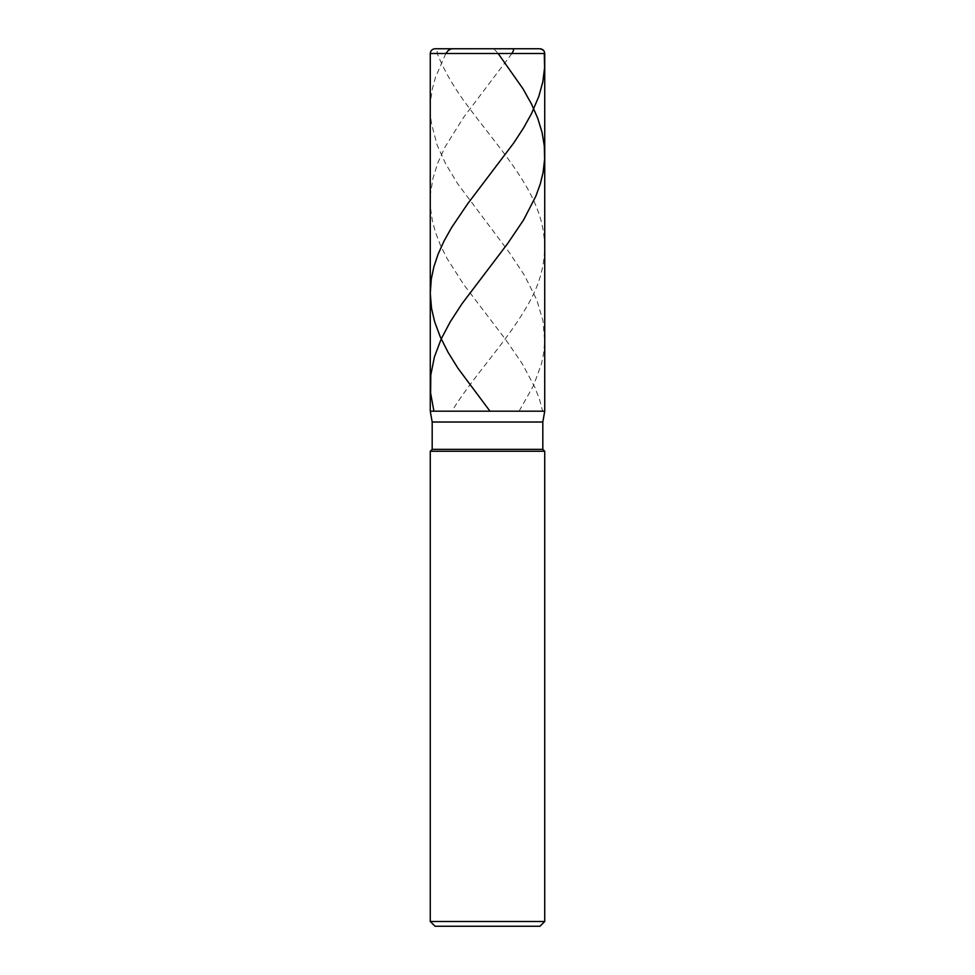 <?xml version="1.0" encoding="UTF-8"?>
<svg xmlns="http://www.w3.org/2000/svg" width="975" height="975" viewBox="0 0 975 975"><rect width="100%" height="100%" fill="white"/><g stroke="black" fill="none" stroke-linecap="round" stroke-linejoin="round"><path stroke-width="0.73" stroke-dasharray="4.88 3.66" d="M487.5 411.194L544.732 411.194L487.5 411.194M435.045 48.75L539.955 48.75L435.045 48.75M544.732 53.515L430.268 53.515L544.732 53.515M487.5 926.25L539.955 926.25L487.5 926.25M432.181 422.017L542.819 422.017L432.181 422.017M542.819 449.353L432.181 449.353L542.819 449.353M544.732 451.254L430.268 451.254L544.732 451.254M544.732 921.485L430.268 921.485L544.732 921.485M493.85 48.75L498.152 53.515M487.403 48.75L539.492 48.774L542.6 50.237L544.269 53.515M511.924 53.515L463.686 117.256L445.209 146.738L437.787 162.91L433.01 178.132L430.572 193.355L430.584 208.577L432.4 220.947L435.472 232.355L440.639 245.676L447.354 258.997L463.808 284.676L505.854 339.848L522.186 363.626L534.897 387.416L539.614 399.774L542.648 411.194M445.831 53.515L435.496 77.305L432.413 88.713L430.67 100.132L430.341 112.503L431.328 122.96L437.044 144.836L445.673 163.861L457.738 183.848L509.169 252.33L524.367 275.169L536.786 299.898L542.99 320.824L544.684 341.75L543.66 353.169L541.515 363.626L533.557 385.515L519.078 411.194M487.256 48.75L444.442 48.75C437.556 48.043 435.545 50.578 438.421 56.367C445.551 73.174 455.508 89.98 468.305 106.787C493.423 140.717 524.099 174.647 537.067 208.577C550.132 242.19 546.146 275.803 525.123 309.404C505.233 343.334 472.558 377.264 451.864 411.194"/><path stroke-width="1.46" d="M539.955 48.75L435.045 48.75L539.955 48.75C542.856 49.03 544.44 50.627 544.732 53.515L430.268 53.515C430.56 50.627 432.144 49.03 435.045 48.75C432.144 49.03 430.56 50.627 430.268 53.515L544.732 53.515L544.732 411.194L430.268 411.194L430.268 53.515L430.268 411.194L432.181 422.017L542.819 422.017L544.732 411.194L430.268 411.194L432.181 422.017L542.819 422.017L542.819 449.353L432.181 449.353L432.181 422.017L432.181 449.353L542.819 449.353L544.732 451.254L430.268 451.254L432.181 449.353L430.268 451.254L544.732 451.254L544.732 921.485L430.268 921.485L430.268 451.254L430.268 921.485L435.045 926.25L539.955 926.25L544.732 921.485L430.268 921.485L435.045 926.25L539.955 926.25L544.732 921.485L544.732 451.254L542.819 449.353L542.819 422.017L544.732 411.194L430.268 411.194L544.732 411.194L544.732 53.515C544.44 50.627 542.856 49.03 539.955 48.75M486.927 48.75L493.85 48.75M498.152 53.515L522.941 88.713L531.448 103.935L537.712 118.207L542.076 132.478L544.294 145.787L544.635 159.108L543.087 172.429L540.308 183.848L535.848 196.207L523.563 219.997L507.5 243.774L462.028 303.7L450.279 321.774L441.224 338.898L434.399 356.972L430.792 375.046L430.621 393.12L433.899 411.194M544.269 53.515L544.598 67.787L542.77 82.058L538.846 96.33L531.594 113.453L523.697 127.713L513.776 142.935L467.647 203.824L451.559 227.602L444.1 240.923L438.067 254.231L433.924 266.602L431.303 278.972L430.268 293.243L431.547 308.453L434.655 321.774L440.322 336.997L448.013 352.219L458.043 368.392L489.998 411.194M488 48.75L513.203 48.774L513.569 50.432L511.924 53.515M487.914 48.75L451.388 48.774L448.317 50.432L445.831 53.515"/></g></svg>
